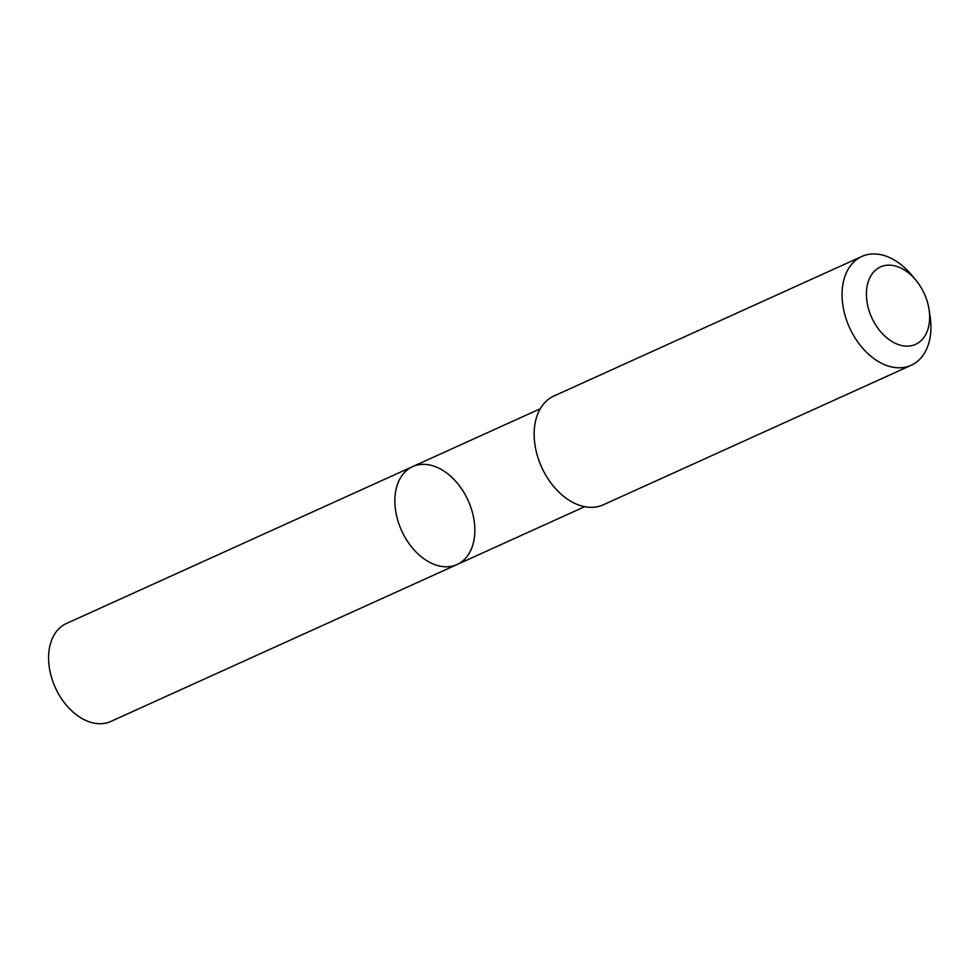 <?xml version="1.0" encoding="UTF-8"?>
<svg xmlns="http://www.w3.org/2000/svg" width="979" height="979" viewBox="0 0 979 979"><rect width="100%" height="100%" fill="white"/><g stroke="black" fill="none" stroke-linecap="round" stroke-linejoin="round"><path stroke-width="1.47" d="M474.485 523.435A53.759 36.529 -114.4 0 1 457.058 564.528A53.759 36.529 -114.4 0 1 401.586 530.63A53.759 36.529 -114.4 0 1 412.673 466.591A53.759 36.529 -114.4 0 1 474.485 523.435M66.388 623.513A53.772 36.529 65.6 0 0 48.95 664.606A53.772 36.529 65.6 0 0 110.786 721.462L457.058 564.528A53.759 36.529 -114.4 0 1 401.586 530.63A53.759 36.529 -114.4 0 1 412.673 466.591L66.388 623.513M915.757 280.006L911.425 274.818A59.743 40.592 65.6 0 0 861.838 256.461L553.943 395.993A59.743 40.592 65.6 0 0 534.558 441.664A59.743 40.592 65.6 0 0 603.26 504.834L911.168 365.289A59.743 40.592 65.6 0 0 930.05 315.899L929.01 309.229A42.501 28.88 65.6 0 0 915.757 280.006A42.501 28.88 65.6 0 0 881.357 266.569A42.501 28.88 65.6 0 0 866.696 299.427A42.501 28.88 65.6 0 0 903.323 345.856A42.501 28.88 65.6 0 0 929.01 309.229M861.838 256.461A59.743 40.592 65.6 0 0 842.466 302.119A59.743 40.592 65.6 0 0 911.168 365.289M540.273 408.757L412.673 466.591M584.659 506.694L457.058 564.528"/></g></svg>
